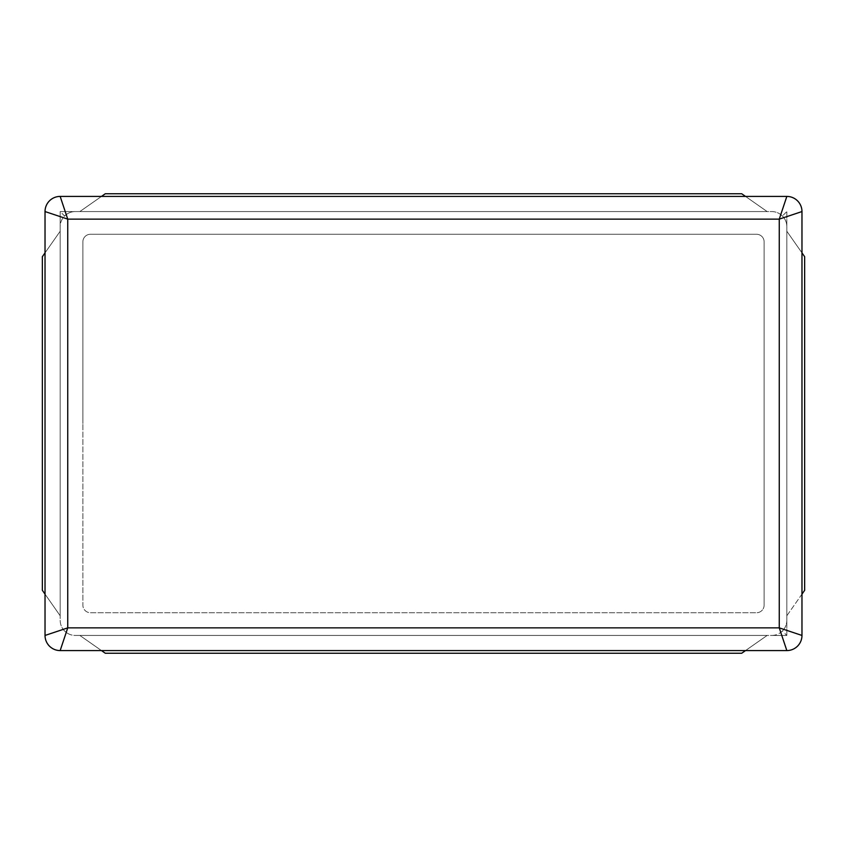 <?xml version="1.0" encoding="UTF-8"?>
<svg xmlns="http://www.w3.org/2000/svg" width="847" height="847" viewBox="0 0 847 847"><rect width="100%" height="100%" fill="white"/><g stroke="black" fill="none" stroke-linecap="round" stroke-linejoin="round"><path stroke-width="0.64" stroke-dasharray="4.24 3.18" d="M42.35 590.306L42.35 423.5L42.35 590.306L60.169 615.758L42.35 590.306L60.169 615.758L42.35 590.306L60.169 615.758L60.169 226.7A15.14 15.14 0 0 1 64.605 215.996L60.169 211.559L75.309 211.559C71.159 211.623 67.591 213.105 64.605 215.996C61.715 218.981 60.243 222.549 60.169 226.7L60.169 211.559L771.691 211.559A15.14 15.14 0 0 1 782.395 215.996L786.831 211.559L786.831 635.441L771.691 635.441C775.841 635.377 779.409 633.895 782.395 631.004L786.831 635.441L75.309 635.441A15.14 15.14 0 0 1 60.169 620.3L60.169 211.559M786.831 635.441L786.831 620.3A15.14 15.14 0 0 1 782.395 631.004C785.285 628.019 786.757 624.451 786.831 620.3L786.831 226.7C786.757 222.549 785.285 218.981 782.395 215.996A15.14 15.14 0 0 1 786.831 226.7L786.831 211.559M804.65 256.694L804.65 590.306L804.65 256.694L786.831 231.242L804.65 256.694L786.831 231.242L804.65 256.694L786.831 231.242L786.831 615.758L801.971 594.139M801.971 252.861L786.831 231.242L786.831 615.758L786.831 231.242L786.831 615.758L786.831 231.242L786.831 615.758L804.65 590.306M101.471 196.419L79.851 211.559L105.303 193.741L79.851 211.559L767.149 211.559L741.697 193.741L767.149 211.559L741.697 193.741L767.149 211.559L741.697 193.741L105.303 193.741L79.851 211.559L105.303 193.741L741.697 193.741M782.395 215.996C779.409 213.105 775.841 211.623 771.691 211.559L75.309 211.559A15.14 15.14 0 0 0 64.605 215.996M745.529 196.419L767.149 211.559L79.851 211.559L767.149 211.559L79.851 211.559L767.149 211.559L79.851 211.559L105.303 193.741M90.449 612.73L756.551 612.73L90.449 612.73A7.57 7.57 0 0 1 82.879 605.16L82.879 423.5L82.879 605.16A7.57 7.57 0 0 0 90.449 612.73M82.879 241.84L82.879 423.5L82.879 241.84A7.57 7.57 0 0 1 90.449 234.27L756.551 234.27L90.449 234.27A7.57 7.57 0 0 0 82.879 241.84M764.121 605.16L764.121 241.84L764.121 605.16A7.57 7.57 0 0 1 756.551 612.73A7.57 7.57 0 0 0 764.121 605.16M764.121 241.84A7.57 7.57 0 0 0 756.551 234.27A7.57 7.57 0 0 1 764.121 241.84M745.529 650.581L767.149 635.441L741.697 653.259L767.149 635.441L79.851 635.441L105.303 653.259L79.851 635.441L105.303 653.259L79.851 635.441L105.303 653.259L741.697 653.259L767.149 635.441L741.697 653.259L105.303 653.259M101.471 650.581L79.851 635.441L767.149 635.441L79.851 635.441L767.149 635.441L79.851 635.441L767.149 635.441L741.697 653.259M782.395 631.004A15.14 15.14 0 0 1 771.691 635.441L75.309 635.441A15.14 15.14 0 0 1 60.169 620.3L60.169 423.5L60.169 615.758L60.169 423.5L60.169 615.758L60.169 423.5L60.169 615.758L45.029 594.139M60.169 196.419L786.831 196.419A15.14 15.14 0 0 1 801.971 211.559L801.971 635.441A15.14 15.14 0 0 1 786.831 650.581L60.169 650.581A15.14 15.14 0 0 1 45.029 635.441L45.029 211.559A15.14 15.14 0 0 1 60.169 196.419M42.35 256.694L42.35 423.5L42.35 256.694L60.169 231.242L60.169 423.5L60.169 231.242L60.169 423.5L60.169 231.242L60.169 423.5L60.169 231.242L45.029 252.861"/><path stroke-width="1.27" d="M801.971 252.861L804.65 256.694L804.65 590.306L801.971 594.139M101.471 196.419L105.303 193.741L741.697 193.741L745.529 196.419M745.529 650.581L741.697 653.259L105.303 653.259L101.471 650.581M45.029 594.139L42.35 590.306L42.35 256.694L45.029 252.861M779.261 219.129L786.831 196.419L60.169 196.419L67.739 219.129L45.029 211.559L45.029 635.441L67.739 627.871L60.169 650.581L786.831 650.581L779.261 627.871L801.971 635.441L801.971 211.559L779.261 219.129L779.261 627.871L67.739 627.871L67.739 219.129L779.261 219.129M786.831 650.581A15.14 15.14 0 0 0 801.971 635.441M801.971 211.559A15.14 15.14 0 0 0 786.831 196.419M60.169 196.419A15.14 15.14 0 0 0 45.029 211.559M45.029 635.441A15.14 15.14 0 0 0 60.169 650.581"/></g></svg>
